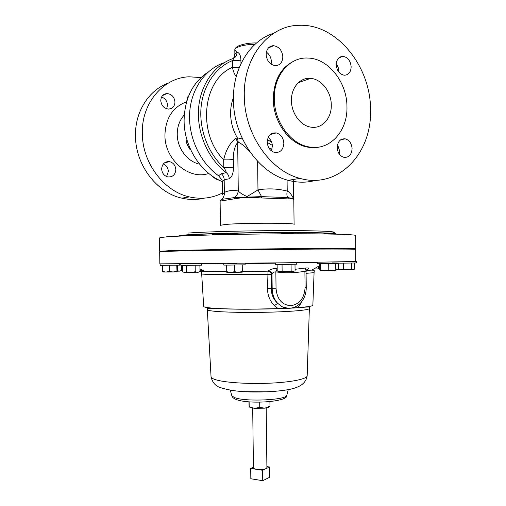 <?xml version="1.0" encoding="UTF-8"?>
<svg xmlns="http://www.w3.org/2000/svg" width="506" height="506" viewBox="0 0 506 506"><rect width="100%" height="100%" fill="white"/><g stroke="black" fill="none" stroke-linecap="round" stroke-linejoin="round"><path stroke-width="0.76" d="M163.33 163.95C166.449 165.361 168.125 167.865 168.359 171.471L166.575 176.531M161.654 168.928C162.154 163.9 164.728 161.458 169.365 161.61C173.311 162.609 175.462 165.291 175.822 169.655C175.291 174.798 172.635 177.22 167.853 176.923C164.064 175.835 162.002 173.172 161.654 168.928M161.553 97.038C165.19 98.341 167.176 101.042 167.511 105.121L166.664 108.765M160.775 100.599C161.034 96.323 163.096 93.971 166.967 93.54C171.66 94.065 174.323 96.886 174.962 102.003C174.69 106.393 172.54 108.746 168.511 109.062C163.95 108.423 161.37 105.602 160.775 100.599M331.285 105.071C331.373 91.934 321.512 78.993 310.557 78.367C300.21 77.241 291.076 87.652 291.437 100.593C291.386 113.274 300.475 125.608 310.659 127.101C321.791 129.296 331.689 118.474 331.285 105.071M352.087 148.688C351.664 143.343 349.355 140.054 345.149 138.815C340.329 138.612 337.679 141.516 337.198 147.524C337.61 152.774 339.855 156.05 343.941 157.353C348.874 157.676 351.594 154.792 352.087 148.688M339.362 154.197L339.735 151.218L337.54 144.615M351.158 66.881C350.544 60.739 347.805 57.235 342.942 56.349C338.786 56.653 336.553 59.436 336.243 64.705C336.844 70.745 339.513 74.249 344.263 75.223C348.539 75.021 350.835 72.238 351.158 66.881M338.799 72.042L338.818 71.194C338.748 68.462 337.894 66.058 336.256 63.977M282.829 56.906C282.12 50.322 279.008 46.584 273.493 45.698C268.933 46.065 266.491 48.993 266.162 54.471C266.845 60.922 269.869 64.654 275.22 65.666C279.945 65.438 282.481 62.516 282.829 56.906M271.127 64.192L271.38 61.694C271.178 57.583 269.508 54.401 266.377 52.137M283.853 143.356C283.404 137.777 280.862 134.299 276.238 132.914C270.786 132.585 267.782 135.633 267.219 142.053C267.655 147.499 270.103 150.959 274.556 152.439C280.172 152.932 283.271 149.909 283.853 143.356M271.368 150.87L272.392 146.145C272.241 142.471 270.83 139.567 268.161 137.43M245.094 263.31L245.113 264.821L229.041 265.093L223.804 265.087L223.785 263.544M159.681 251.824C160.794 251.438 177.808 250.938 210.73 250.318L314.555 249.091C342.417 248.977 356.161 249.085 355.781 249.426L355.718 261.507L284.568 262.816L159.833 263.854L159.681 251.849M167.277 161.623L167.638 162.072M167.954 161.54L168.251 161.907M168.327 83.092C148.846 90.036 134.931 111.782 135.469 135.861C135.425 165.007 156.898 192.843 181.888 198.162C189.541 199.927 196.998 199.921 204.266 198.137M222.608 192.875C212.349 198.225 201.28 199.566 189.396 196.904C164.07 191.464 142.275 163.058 142.319 133.337C141.465 103.003 163.381 77.627 189.149 76.798L200.971 77.576M208.263 71.941C192.571 82.434 184.519 98.727 184.095 120.801C184.14 147.195 201.002 173.191 222.457 181.648M289.919 233.785L289.451 233.317L285.934 233.222L281.918 233.418L281.532 233.823M169.257 236.713L166.082 236.852M238.231 234.341L237.833 233.936L232.146 233.873L230.306 234.019L229.838 234.506M349.646 234.676L348.236 234.594M331.411 234.044L329.558 233.532L323.479 233.917M194.715 235.473L187.536 235.258L186.752 235.783M277.18 268.692L275.846 271.899L276.048 288.781C277.155 299.4 282.12 305.048 290.937 305.719C299.615 304.169 304.334 298.173 305.08 287.737L306.25 287.642L306.06 271.754L304.89 271.235C295.447 272.981 285.763 273.202 275.846 271.899C273.993 271.766 272.715 272.481 272 274.043L271.52 274.461C270.925 272.677 269.768 271.589 268.041 271.191L268.503 270.78C270.621 269.11 273.512 268.37 277.18 268.566M295.055 269.306L305.681 268.009C308.59 267.649 309.077 268.294 307.129 269.938L306.244 270.621M314.074 272.702L312.86 305.175C312.853 306.054 307.718 306.889 297.439 307.68L288.249 308.363L282.171 306.769L277.63 303.29L274.404 305.681C269.869 300.994 267.566 295.276 267.503 288.54L268.041 271.191L242.317 271.482M301.684 301.671L300.185 304.416L297.439 307.68M288.249 308.363L278.211 308.666C253.076 309.583 221.805 309.191 210.079 307.907C206.05 307.484 203.918 307.015 203.69 306.51L203.678 306.358M236.555 263.405L227.283 263.506M253.424 467.759L253.424 467.816C253.209 469.574 262.968 470.2 265.992 468.607L266.909 467.652L266.188 407.981M296.712 262.646L296.731 264.189L286.744 264.391L275.409 264.448L275.397 262.937M293.676 262.69L284.568 262.816M281.039 249.35L281.032 248.895L286.187 248.769L290.722 248.775L290.729 249.262M179.744 263.911L179.738 265.125L160.124 265.372L160.105 263.923L160.541 263.898M161.983 263.93L160.105 263.923M165.323 251.084L174.235 251.128M229.433 250.002L229.427 249.515L231.818 249.433L239.11 249.401L239.117 249.863M355.718 261.507L356.325 261.513L356.338 262.962L338.04 263.209M356.325 261.513L354.75 261.564M341.866 249.06L350.487 248.819L350.803 249.148M180.882 264.828L179.756 264.853M338.027 261.975L338.046 263.493L333.935 263.607L317.338 263.734L317.325 262.336M337.837 261.981L332.126 262.083M322.809 249.06L322.803 248.699L330.329 248.554L332.214 248.572L332.221 249.041M201.546 263.752L201.565 265.157L181.932 265.441L180.889 265.422L180.87 263.904M187.315 263.866L181.192 263.904M186.353 250.812L186.347 250.337L186.834 250.312L195.746 250.236L195.752 250.603M346.958 106.836C347.73 131.585 329.102 151.648 308.211 146.772C290.21 143.464 274.22 121.415 274.284 98.664C273.645 75.438 289.717 56.761 308.027 58.063C328.596 58.494 347.148 82.567 346.958 106.836M320.077 146.879C315.877 147.885 311.563 147.929 307.136 147.012C289.16 143.717 273.189 121.718 273.253 99.012C273.866 79.55 281.323 66.64 295.624 60.296M370.531 109.916C371.992 153.66 338.002 189.491 299.969 178.371C270.318 171.066 244.246 134.071 244.29 95.767C243.26 56.647 269.477 25.06 299.66 25.3C337.104 23.839 370.974 67.013 370.531 109.916M273.822 33.187C250.173 40.493 232.741 68.19 233.424 99.771C233.374 137.158 259.034 173.229 288.287 180.332C297.787 182.824 306.965 182.811 315.833 180.275M174.545 251.115L186.347 250.54M162.9 251.539L159.668 251.292L168.934 250.729C186.828 250.072 236.435 249.18 281.937 248.743C327.502 248.307 357.179 248.427 355.775 248.895L352.537 249.186M159.504 238.067L159.498 237.991C159.649 237.605 162.73 237.194 168.757 236.745C186.644 235.404 236.251 234.063 281.76 233.823C327.331 233.57 357.021 234.43 355.623 235.6L355.775 248.851M237.605 52.377C239.686 53.351 240.793 55.976 240.926 60.239L232.418 60.612C233.336 59.449 233.57 58.747 233.127 58.513C235.575 57.507 236.865 55.496 236.985 52.472L237.605 52.377M249.667 151.433C245.511 146.835 241.697 143.736 238.237 142.129L237.675 142.388C234.651 146.525 233.203 152.179 233.323 159.352C230.831 159.833 227.618 159.978 223.677 159.795C225.98 149.839 230.059 142.692 235.91 138.347L237.333 137.834L242.551 139.074M294.087 224.367L293.796 199.813C293.878 198.928 292.051 198.624 288.325 198.89L261.558 197.966C251.495 197.119 242.469 197.391 234.474 198.795L220.11 201.148M222.438 181.445L221.9 179.896L218.579 175.759C200.332 162.913 188.346 137.721 189.611 113.515C190.87 89.309 205.189 68.873 224.316 62.643M195.746 250.287L229.427 249.622M239.11 249.471L281.039 248.965M290.729 248.882L322.803 248.75M332.214 248.8L340.804 249.053M218.579 175.759L221.255 173.716L226.258 172.672C226.087 171.237 225.259 169.548 223.778 167.6C208.352 153.508 199.206 130.004 201.008 108.006C202.843 86.014 215.417 67.475 232.418 60.612L232.501 67.304C233.102 70.935 234.341 74.053 236.22 76.653M233.323 159.352L233.418 167.189C233.424 173.292 232.02 177.157 229.205 178.776L224.183 179.75L222.469 181.888L222.627 194.43L224.341 192.425C228.857 190.357 233.5 189.889 238.275 191.028C240.261 193.083 243.203 194.93 247.105 196.556L257.971 189.902C267.921 188.245 277.674 188.643 287.212 191.091C291.247 192.331 293.467 199.883 293.461 197.321L293.252 179.497M221.9 179.896L222.476 182.103M255.062 44.275C247.39 44.477 241.552 45.483 237.542 47.279C235.777 48.14 234.873 49.044 234.816 49.993L234.86 53.503L236.985 52.472M221.255 173.716C223.108 175.215 224.082 177.226 224.183 179.75L224.341 192.425C224.531 195.405 223.608 197.726 221.571 199.377L234.721 197.542L261.564 196.632L287.705 197.561C292.196 198.327 294.163 198.871 293.606 199.206L293.714 199.415M294.087 224.424C297.224 222.817 241.356 222.842 225.069 224.506L220.414 225.322L220.11 201.084L221.571 199.377L220.837 200.806M235.91 138.347L237.675 142.388L238.275 191.028C237.871 193.665 236.688 195.835 234.721 197.542L234.474 198.795M257.624 161.306L257.971 189.902L261.564 196.632L261.558 197.966M287.079 179.991L287.212 191.091C286.649 193.849 286.813 196.005 287.705 197.561L288.325 198.89M238.237 142.129L237.333 137.834C233.019 130.453 230.78 122.452 230.603 113.837C230.546 108.094 231.489 102.712 233.418 97.677M233.418 167.189C230.932 167.625 227.713 167.764 223.778 167.6L223.677 159.795C197.157 133.35 202.47 79.897 232.501 67.304L239.37 67.26M195.164 265.315L195.246 271.741L190.882 272.475L186.493 271.849L184.348 272.475L182.647 271.779L182.565 265.448M186.41 265.422L186.493 271.849M199.902 265.226L199.984 271.564L197.637 272.329L195.246 271.741M184.001 272.411L198.523 272.19M199.971 270.394L202.729 270.337M318.495 266.314L318.521 268.363L319.798 268.863L313.777 268.945M313.688 268.99L314.827 268.977M335.706 263.569L335.782 269.951L332.297 270.704L328.773 270.109L324.757 270.799L320.741 270.141L320.279 270.742L319.811 270.014L319.735 263.752M320.279 270.742L334.833 270.621L335.782 269.951M320.665 263.752L320.741 270.141M328.704 263.677L328.773 270.109M181.559 265.441L181.629 270.482L179.453 271.159L177.454 270.729M177.442 271.216L180.193 271.058M354.668 263.019L354.738 269.002L353.34 269.704L351.695 269.148L347.578 269.837L343.447 269.249L340.911 269.869L338.387 269.205L338.318 263.209M343.378 263.177L343.447 269.249M351.626 263.076L351.695 269.148M339.792 269.774L353.618 269.647M169.314 271.425L165.917 272.076L162.521 271.444L163.368 272.057L173.09 271.988L169.314 271.425L169.238 265.327M162.445 265.391L162.521 271.444M176.828 271.267L173.09 271.988L177.005 271.722L176.752 265.207M177.385 265.195L177.461 271.14L177.005 271.722M177.151 271.836L176.765 271.874M338.387 269.211L335.769 269.065M335.775 269.236L338.438 269.23M294.998 264.258L295.074 270.792L293.132 271.577L291.146 270.969L286.643 271.722L282.127 271.083L279.66 271.741L277.206 271.014L277.13 264.467M291.07 264.334L291.146 270.969M282.044 264.442L282.127 271.083M278.8 271.64L293.714 271.482M253.417 467.209L250.717 468.436L262.608 470.276L269.565 467.006L266.896 466.602M262.608 470.276L262.734 480.7L250.837 478.765L250.717 468.436M269.565 467.006L269.685 477.278L262.734 480.7M264.904 408.178L254.467 408.323L259.755 407.438L264.904 408.178L269.976 406.135L268.844 407.279L264.904 408.178M248.965 401.815L249.104 406.672L254.467 408.323L250.173 407.507L249.154 406.837M269.926 401.606L269.976 406.135M259.692 402.131L259.755 407.438M249.123 401.821L249.18 406.432M278.211 308.666L274.404 305.681M226.732 271.564L204.803 271.444C202.267 271.595 201.224 271.981 201.666 272.601L201.692 274.056L208.206 274.448L271.52 274.461L271.286 288.743C271.368 294.549 273.48 299.4 277.63 303.29C274.151 299.394 272.336 294.562 272.177 288.787L272 274.043C271.399 272.266 270.236 271.172 268.503 270.78M305.08 287.737L304.89 271.235L305.681 268.009M306.421 270.236L307.129 269.938M306.06 271.754C306.522 269.995 306.927 269.23 307.275 269.47L306.326 270.425L311.633 270.134L319.76 265.612M299.856 303.695L300.185 304.416M186.183 103.319L187.922 96.64L188.434 96.431M190.73 149.902L190.237 149.839L187.903 145.962L186.17 141.889L186.992 139.953M190.648 149.719L190.237 149.839M187.46 141.497L186.17 141.889M211.331 175.386L214.209 177.897L218.004 180.123L218.801 179.965M230.622 272.399L241.767 272.196L242.298 272.139L242.317 271.52L238.434 272.304L234.512 271.69L230.622 272.399L226.732 271.709L226.802 272.329L230.622 272.399M242.235 264.916L242.317 271.52M234.43 265.036L234.512 271.69M226.65 265.106L226.732 271.709M184.273 114.951C179.605 120.131 177.264 126.589 177.245 134.318C177.214 148.264 187.473 161.743 199.579 164.165M186.455 101.82C172.748 107.108 165.576 118.176 164.931 135.013C164.589 159.738 189.105 180.364 208.807 173.45M293.189 308.046C311.399 306.819 309.084 306.434 309.419 307.869L309.362 308.483C309.697 309.893 294.094 311.481 271.507 312.126C248.958 312.778 223.823 312.316 213.323 311.139C209.497 310.716 207.473 310.241 207.251 309.729L207.251 309.729C207.099 309.179 208.833 308.641 212.457 308.122M309.356 308.546L307.18 375.699C307.427 378.811 292.715 382.043 271.539 383.099C250.4 384.168 226.827 382.795 216.865 380.069C213.241 379.076 211.306 378.014 211.053 376.881L211.034 376.553M304.081 307.098L304.814 307.193M267.332 391.827L243.955 391.657M286.851 395.097L286.775 395.388C286.44 399.923 247.225 401.916 235.416 397.899L231.925 396.059L231.761 395.452M317.325 262.525L296.712 262.88M275.397 263.19L245.094 263.563M223.791 263.784L201.552 263.949M199.952 268.85L204.803 271.444L199.978 271.216M199.978 271.064L203.57 270.786M203.69 306.51L201.692 273.999M311.633 270.134C313.91 270.229 314.783 270.596 314.258 271.229L314.074 272.677L306.079 273.329M271.905 46.413L271.058 46.109M240.926 60.239L240.97 63.642M271.969 149.314L268.73 147.746M271.728 142.395L267.459 139.567M306.168 78.62L307.363 79.499M178.656 235.986L178.656 236.157C178.801 235.796 181.54 235.423 186.859 235.024C201.85 233.892 240.603 232.823 276.194 232.64C311.835 232.45 336.269 233.158 336.294 234.151L336.288 234.057C337.312 233.032 313.429 232.279 277.484 232.45C241.602 232.615 202.02 233.696 186.859 234.847C181.534 235.252 178.801 235.625 178.656 235.986L178.656 236.049M188.453 233.057C205.113 231.704 252.507 230.515 289.571 230.609C326.75 230.692 342.511 231.938 330.405 233.184M212.444 233.804C210.857 234.202 213.083 234.518 219.13 234.746M311.316 147.265L310.57 147.537M273.373 133.679L272.911 133.065M229.205 178.776C229.104 176.227 228.124 174.19 226.258 172.672C208.415 159.099 197.005 133.673 198.497 109.479C199.996 85.286 214.183 64.945 233.127 58.513M187.637 235.252L186.853 235.208M272.354 145.349L267.231 142.445M237.89 46.204C235.739 47.437 234.714 48.702 234.816 49.993L236.985 52.491M276.048 288.781L267.503 288.54M169.365 161.61L164.317 162.964M166.967 93.54L162.603 95.501M310.557 78.367L298.306 82.718M340.633 139.833L345.149 138.815M338.856 57.88L342.942 56.349M268.344 48.013L273.493 45.698M270.318 134.501L276.238 132.914M181.888 198.162L189.396 196.904M284.182 308.496L248.237 309.229C238.143 309.311 218.927 308.818 211.641 308.262C207.953 307.99 206.499 308.274 207.283 309.122L211.053 376.875C212.52 382.713 215.746 386.318 220.736 387.704C236.296 392.624 254.644 392.416 273.05 391.492C289.868 389.949 305.213 388.266 307.174 375.832M230.268 390.164L231.925 396.059C232.235 397.324 233.778 398.526 236.561 399.67C250.343 404.572 288.768 401.625 286.775 395.388L288.249 389.633M253.424 467.816L252.703 408.108M165.31 251.077L165.31 251.425M308.211 146.772L307.136 147.012M299.969 178.371L288.287 180.332M238.762 45.755C244.164 43.744 250.09 42.814 256.548 42.959M272.443 45.761L272.835 45.995M293.151 233.532L290.197 233.785M224.259 234.626C219.566 234.348 217.308 234.025 217.466 233.645M234.86 53.503C234.48 56.255 233.93 57.912 233.222 58.481M293.461 197.72L293.575 199.022M187.176 235.347L186.84 235.334M159.668 251.292L159.498 237.991M334.833 270.621L335.725 270.065M163.368 272.057L162.578 271.589M250.173 407.507L249.167 406.66M268.844 407.279L269.951 406.312M306.25 287.642C306.206 293.493 304.41 298.502 300.842 302.67C299.021 304.821 296.472 306.478 293.189 307.654C289.47 308.628 285.801 308.337 282.171 306.769M291.114 308.16L287.724 308.337M227.434 272.38L226.751 271.969M241.767 272.196L242.311 271.849"/></g></svg>
